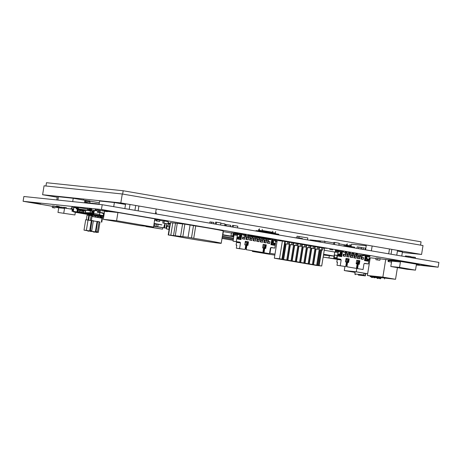 <?xml version="1.0" encoding="UTF-8"?>
<svg xmlns="http://www.w3.org/2000/svg" width="462" height="462" viewBox="0 0 462 462"><rect width="100%" height="100%" fill="white"/><g stroke="black" fill="none" stroke-linecap="round" stroke-linejoin="round"><path stroke-width="0.69" d="M266.331 238.958L267.417 238.831L267.342 239.293L269.785 239.547L269.86 239.085L271.818 239.368L270.946 244.721L274.48 245.328L274.826 243.208L273.256 242.937L272.551 243.324M273.256 242.937L273.631 240.627L272.927 241.014M252.824 236.821L255.486 237.202M251.467 236.44L251.669 235.915L252.252 235.978L252.535 236.59M270.674 239.172L270.576 239.79L268.653 239.46L268.451 240.69L266.031 240.275L266.228 239.045L265.09 238.848L264.888 240.078L262.468 239.662L262.664 238.432L261.527 238.236L261.325 239.466L258.905 239.05L259.101 237.82L257.963 237.624L257.761 238.86L255.342 238.444L255.538 237.208L254.4 237.018L254.198 238.248L251.773 237.832L251.975 236.602L250.837 236.405L250.635 237.635L248.21 237.22L248.412 235.99L247.274 235.793L247.072 237.023L244.646 236.608L244.848 235.377L242.925 235.048L243.024 234.43L241.886 234.24L241.736 235.164L241.025 235.551M237.635 233.35L237.508 234.118L240.419 234.777L239.766 234.823L239.391 237.133L237.826 236.862L237.48 238.987L241.014 239.593L241.736 235.164L241.129 234.898A0.936 0.866 96 0 0 240.425 233.83L236.833 233.229L236.706 233.997L234.609 233.778L237.855 234.529M247.407 241.701L246.927 244.652L245.998 244.554L246.286 246.177M247.401 244.733L246.927 244.652L246.887 245.224M266.395 253.159L269.496 253.684L270.42 247.984L271.09 247.47L274.792 248.106L275.791 241.949L275.086 240.875L273.03 240.367L276.328 240.789L276.455 240.021L273.325 239.466A0.936 0.866 96 0 0 272.32 240.246L271.835 243.231A0.936 0.866 96 0 0 272.54 244.3L273.966 244.542L274.087 243.774L272.545 243.353L273.007 240.523M259.95 238.04L263.542 238.479L263.328 239.813M245.345 241.349L248.487 241.857L247.915 245.397L246.916 245.224L246.194 249.688L245.876 248.718L246.448 245.178L246.916 245.224M247.88 241.782L247.309 245.293M256.387 237.433L259.049 237.815M259.765 239.201L259.979 237.866L259.067 237.711M271.927 241.048L272.291 240.396L271.668 240.292L271.927 241.048L271.431 244.127L273.966 244.542M262.618 240.419L262.555 242.29L260.273 241.897L260.574 240.049L262.618 240.419L262.324 242.25M249.954 236.284L249.601 235.522L248.689 235.366L248.972 235.984M257.08 237.503L256.728 236.746L255.815 236.59L256.098 237.202M262.156 238.271L262.358 237.751L262.942 237.809L263.225 238.427M264.206 238.727L263.854 237.965L262.942 237.809M248.487 241.857L245.351 241.32L244.779 244.86L245.778 245.027L245.051 249.492L236.307 248.21L236.804 245.131L236.105 245.056L236.636 241.782M246.39 235.672L246.038 234.91L245.126 234.754L245.409 235.372M238.311 234.575L235.054 234.234L234.049 235.008L237.306 235.354L238.311 234.575L239.766 234.823L240.026 235.58L240.396 234.933L239.934 237.763L238.086 237.624L237.965 238.392L240.24 238.785L240.286 238.496M275.993 240.714L276.114 239.945M276.328 240.789L273.03 240.379M266.268 253.136L263.894 252.731L263.692 251.767L264.264 248.227L265.731 248.446L266.303 244.906L263.167 244.369L262.595 247.909L263.594 248.082L262.866 252.547L246.194 249.688M263.161 244.404L265.696 244.837L265.124 248.342M240.015 242.146L240.488 242.856L237.231 242.515L236.758 241.799L240.015 242.146L233.05 241.164L236.758 241.799M244.34 235.222L244.542 234.696L245.126 234.754M263.987 249.209L263.681 249.763L264.01 249.815L263.328 249.723L264.166 244.571M245.697 235.597L248.36 235.978M249.076 237.37L249.289 236.036L248.377 235.88M237.48 238.987L237.965 238.392L239.645 238.663A0.936 0.866 96 0 0 240.65 237.884L241.106 235.054M241.014 239.593L240.24 238.785M263.513 238.652L266.176 239.033M269.45 243.468L269.975 241.661L269.681 243.509L267.4 243.122L267.7 241.274L269.975 241.661M268.024 243.226L268.318 241.395L269.744 241.638M243.081 238.952L243.376 237.122L245.033 237.387L244.739 239.235L242.458 238.842L242.758 236.994L243.376 237.122M239.391 237.133L239.68 237.739L240.026 235.58M240.945 234.147L241.591 234.205M269.496 253.684L263.894 252.731M247.903 235.828L248.106 235.308L248.689 235.366M236.798 245.178L236.105 245.056M264.299 244.594L263.814 247.603L264.102 249.232M274.826 243.208L273.856 243.734M271.46 243.948A0.936 0.866 96 0 0 271.777 244.19M234.049 235.008L233.05 241.164M237.306 235.354L236.313 241.511M248.071 239.807L248.596 237.999L248.302 239.847L246.021 239.455L246.321 237.607L248.365 237.976M246.644 239.564L246.939 237.728M258.593 237.664L258.795 237.139L260.291 237.352L260.643 238.115M257.011 239.437L256.71 241.285L258.991 241.678L259.286 239.83L257.011 239.437L259.286 239.83M257.334 241.395L257.629 239.564M260.897 242.007L261.192 240.171M264.137 240.662L263.837 242.51L266.118 242.897L266.412 241.054L264.137 240.662L266.412 241.054M264.46 242.614L264.755 240.783M249.884 238.219L249.584 240.067L251.865 240.454L252.16 238.611L249.884 238.219L252.16 238.611M250.208 240.171L250.502 238.34M255.197 241.025L255.723 239.218L255.428 241.066L253.147 240.679L253.447 238.831L255.492 239.195M253.771 240.783L254.065 238.952M251.634 240.419L251.929 238.583M265.887 242.862L266.181 241.025M258.76 241.638L259.055 239.807M264.01 252.743L264.732 248.279M240.488 242.856L239.564 248.55L236.307 248.21M245.051 249.492L239.564 248.55M260.574 240.049L262.849 240.442M253.447 238.831L255.723 239.218M246.321 237.607L248.596 237.999M242.758 236.994L245.033 237.387M244.508 239.195L244.802 237.364M255.03 237.052L255.232 236.527L255.815 236.59M263.328 249.723L263.681 249.763M257.963 237.624L256.381 237.462M265.223 244.756L264.703 248.273M265.217 247.782L263.814 247.603M237.826 236.862L238.086 237.624M259.378 237.197L259.661 237.815M246.483 241.545L245.998 244.554M270.859 247.644L274.792 248.106M236.833 233.229L234.736 233.01L234.609 233.778M242.492 234.344L241.562 234.147M267.417 238.831L268.555 239.027L268.491 239.414M265.696 244.837L266.303 244.906M241.886 234.24L241.043 234.303M267.7 241.274L268.318 241.395M266.193 238.935L267.105 239.091L266.892 240.419M249.261 236.209L251.923 236.59M252.639 237.976L252.853 236.648L251.94 236.492M250.837 236.405L249.255 236.238M237.508 234.118L236.706 233.997M243.249 235.106L245.726 235.424L245.513 236.758M256.202 238.588L256.416 237.254L255.503 237.098M247.274 235.793L245.692 235.626M268.653 239.46L267.071 239.293M265.09 238.848L263.507 238.681M254.4 237.018L252.818 236.85M261.527 238.236L259.944 238.069M263.871 252.633L246.079 249.676M238.346 237.647L238.219 238.421M270.946 244.721L271.431 244.127M274.48 245.328L273.706 244.519M253.517 236.891L253.164 236.134L252.252 235.978M354.175 254.123L353.823 253.367L352.916 253.211L353.199 253.823M353.488 254.054L357.074 254.487L356.86 255.821M341.713 252.627L342.417 252.24L341.816 251.981A0.936 0.866 96 0 0 341.112 250.906L338.317 250.427L338.196 251.201L341.106 251.854L340.454 251.9L340.078 254.21L338.513 253.944L338.167 256.063L341.701 256.67L342.544 251.472L343.682 251.663L343.584 252.281L345.507 252.61L345.31 253.84L347.73 254.256L347.932 253.026L349.07 253.222L348.874 254.452L351.293 254.868L351.495 253.638L352.633 253.834L352.437 255.064L354.856 255.48L355.059 254.25L356.196 254.441L356 255.677L358.42 256.087L358.622 254.857L357.045 254.695M363.057 269.537L357.449 268.584L363.057 269.537L363.975 263.842L364.645 263.323L368.353 263.958L369.352 257.802L368.647 256.733L366.562 256.375L366.759 256.092L369.548 256.572L369.675 255.804L366.88 255.324A0.936 0.866 96 0 0 365.875 256.104L365.223 256.15L365.35 255.376L359.863 254.966M347.932 253.026L346.356 252.858M364.206 255.18L364.108 255.798L360.608 255.301M362.185 255.469L361.983 256.699L359.563 256.283L359.759 255.053L358.622 254.857M355.059 254.25L353.482 254.083M351.495 253.638L349.919 253.471M346.032 258.425L349.174 258.934L346.038 258.397L345.461 261.937L346.46 262.104L345.738 266.568L336.994 265.286L345.738 266.568M349.174 258.934L348.596 262.474L347.603 262.3L346.881 266.765L346.564 265.794L347.135 262.254L347.603 262.3L347.615 261.729L346.679 261.631L346.835 263.23M356.722 260.256L359.863 260.764L356.728 260.227L356.156 263.767L357.149 263.941L356.427 268.405L346.881 266.765M359.863 260.764L359.286 264.304L358.293 264.137L357.571 268.595M366.562 256.375L366.106 259.211L367.648 259.632L367.521 260.401L366.1 260.158A0.936 0.866 96 0 1 365.39 259.09L365.852 256.254L365.488 256.907L365.223 256.15L364.506 260.58L368.041 261.186L368.387 259.061L366.816 258.795L367.192 256.485L366.482 256.872M340.078 254.21L340.367 254.816L340.454 251.9L338.998 251.651L337.993 252.431L336.994 258.587L340.702 259.222L341.175 259.933L340.251 265.627M361.244 257.207L360.943 259.055L363.224 259.442L363.525 257.594L361.244 257.207L363.525 257.594M357.68 256.595L357.38 258.443L359.661 258.836L359.962 256.988L357.68 256.595L359.962 256.988M354.117 255.983L353.817 257.831L356.098 258.223L356.398 256.375L354.117 255.983L356.398 256.375M350.554 255.376L350.254 257.219L352.535 257.611L352.835 255.763L350.554 255.376L352.835 255.763M346.991 254.764L346.691 256.612L348.972 256.999L349.272 255.151L346.991 254.764L349.272 255.151M343.428 254.152L343.127 256L345.409 256.393L345.709 254.545L343.428 254.152L345.709 254.545M357.449 268.584L357.825 264.085L358.293 264.137M356.427 268.405L346.76 266.753M359.251 260.689L358.685 264.2M348.562 258.859L347.996 262.37M336.994 265.286L337.491 262.208L336.792 262.139L337.324 258.859M357.565 265.696L356.889 265.581L357.571 265.673M356.889 265.581L357.721 260.429M357.548 265.067L357.236 265.615M341.175 259.933L337.913 259.592L337.445 258.882L333.737 258.246L334.736 252.09L335.741 251.311L338.998 251.651M342.544 251.472L341.73 251.386M337.485 262.254L336.792 262.139M366.776 255.313L364.322 255.059A0.936 0.866 96 0 0 363.802 255.14M366.585 256.237L369.889 256.647L370.01 255.879L369.675 255.804M338.317 250.427L337.514 250.306L337.393 251.074L335.297 250.854L338.542 251.605M365.488 256.907L364.986 259.985L367.521 260.401M340.713 252.662L341.077 252.009L340.621 254.839L339.027 254.729L338.906 255.498L340.327 255.74A0.936 0.866 96 0 0 341.331 254.966L341.793 252.131M366.816 258.795L366.112 259.182M368.387 259.061L367.417 259.592M368.041 261.186L367.267 260.377M364.506 260.58L364.986 259.985M365.015 259.806A0.936 0.866 96 0 0 365.338 260.042M338.167 256.063L338.646 255.469L340.973 255.578M341.701 256.67L340.927 255.861M337.514 250.306L335.418 250.086L335.297 250.854M338.196 251.201L337.393 251.074M339.027 254.729L338.906 255.498M338.513 253.944L338.773 254.701M369.548 256.572L369.889 256.647M364.42 263.502L368.353 263.958M337.993 252.431L334.736 252.09M336.994 258.587L333.737 258.246M337.173 255.319L336.775 257.779L334.211 257.513L334.609 255.047L337.173 255.319M340.702 259.222L337.445 258.882M334.609 255.047L337.144 255.48M336.734 257.779L337.104 255.474M357.859 260.452L357.524 265.061M358.778 260.608L358.304 263.559L357.369 263.461M358.778 263.64L358.304 263.559L358.275 264.131M347.17 258.622L346.679 261.631M348.088 258.778L347.615 261.729L348.088 261.81M345.004 252.448L345.206 251.929L346.696 252.142L347.049 252.905M346.356 252.83L349.948 253.268L349.734 254.602M345.79 251.986L346.073 252.604M348.567 253.06L348.77 252.535L350.26 252.754L350.612 253.511M349.919 253.442L353.511 253.881L353.297 255.209M349.353 252.599L349.636 253.216M355.694 254.285L355.896 253.759L357.386 253.979L357.738 254.735M357.051 254.66L360.637 255.099L360.424 256.433M356.479 253.823L356.762 254.435M361.567 259.159L361.867 257.328M362.993 259.401L363.294 257.571M358.004 258.547L358.304 256.716M359.43 258.795L359.731 256.959M354.441 257.94L354.741 256.104M355.867 258.183L356.167 256.352M350.877 257.328L351.178 255.498M352.304 257.571L352.604 255.74M347.314 256.716L347.615 254.885M348.741 256.959L349.041 255.128M343.751 256.104L344.051 254.273M345.178 256.352L345.478 254.516M341.695 251.322L343.156 251.576M343.913 252.339L346.385 252.656L346.171 253.99M352.131 253.673L352.333 253.147L352.916 253.211M83.455 212.751L90.985 212.751L91.794 213.028L91.69 213.548L90.298 213.144M82.519 212.647L91.21 212.768M90.148 212.659L90.425 210.938M87.872 213.219L91.69 213.548M103.806 216.135L90.021 213.866A99.503 2.258 9.2 0 1 77.512 212.508L74.359 212.006A0.78 0.722 96 0 0 74.359 212.006L74.359 212.006M103.881 215.673L99.526 214.951M75.577 207.675L75.658 207.161L78.373 207.45L87.526 209.015M104.302 211.163L96.142 209.806L96.056 210.331M74.405 207.473L74.474 207.04L75.653 207.207M99.988 212.428L104.285 213.161M71.506 208.703L71.754 207.167L76.201 207.785L76.08 208.524L77.379 209.378L76.963 211.931L72.771 211.25L73.158 208.876L71.506 208.703L73.146 208.963M96.339 210.377L95.363 210.216M73.522 211.486L71.974 211.221L72.361 208.853M73.77 211.896L75.924 212.41A0.936 0.352 -80.3 0 0 75.924 212.41A0.936 0.352 -80.3 0 1 75.832 212.358M73.516 211.463L72.453 211.278L72.84 208.911M71.974 211.221L72.453 211.278M94.473 210.418L93.567 213.912L90.096 213.404A99.503 2.258 9.2 0 1 77.587 212.046L72.771 211.25M90.656 214.247L94.052 214.743L90.656 214.247M87.434 214.38L75.918 212.405L87.445 214.38A0.936 0.352 99.7 0 1 87.428 214.38A0.936 0.352 99.7 0 1 87.434 214.38L101.369 216.678A0.78 0.722 -84 0 1 101.23 216.638M101.374 216.661L100.381 216.516M98.412 216.152A0.936 0.352 -80.3 0 0 98.55 216.285L100.37 216.574M101.9 215.852L99.249 215.465L101.9 215.852M103.771 216.332L100.82 215.818L103.788 216.262M99.342 215.581L96.691 215.194L99.342 215.581M100.912 215.939L98.262 215.546L100.912 215.939M96.812 215.315L94.052 214.911L96.812 215.315M98.348 215.667L95.698 215.28L98.348 215.667M94.219 215.044L91.568 214.657L94.219 215.044M95.79 215.402L93.139 215.009L95.79 215.402M82.248 213.317L98.198 216.014L82.248 213.294M82.981 213.236L92.533 214.87L82.981 213.236M98.55 216.285L103.638 217.157L98.562 216.285A0.936 0.352 -80.3 0 0 98.562 216.285A3.119 2.893 -84 0 0 98.389 216.869L98.273 217.585M73.285 211.301L73.92 207.392M75.006 207.097L74.931 207.565M76.969 209.309L77.656 209.378L76.767 208.593L76.854 208.039L78.251 208.189L78.725 208.899L91.407 210.915M78.373 207.45L78.251 208.189M76.767 208.593L76.08 208.524M72.257 211.25L72.638 208.882M77.656 209.378L84.044 210.476L85.025 210.071L77.327 208.755L76.854 208.039M77.327 208.755L78.725 208.899M91.378 211.07L92.833 211.221M92.336 211.013L90.442 210.753L92.331 211.042M92.81 211.348L84.985 210.089M99.965 212.572L101.051 212.757M99.971 212.543L100.849 212.693M103.407 213.554L100.127 212.451M103.609 213.733L102.691 213.311M104.175 213.866L103.107 213.681M84.044 210.476L77.379 209.378M104.291 213.126L100 212.387M98.296 211.55L97.753 211.769L97.956 212.341L99.948 212.687L100.087 211.856L98.123 211.527L97.43 211.948M99.163 215.356A0.936 0.352 99.7 0 0 99.659 214.472L99.844 213.328L99.376 212.618L97.378 212.277L97.54 211.29L99.607 211.648L100.156 211.423L100.26 210.776L96.379 210.123L96.263 210.822M97.719 211.989L97.777 212.324L99.948 212.687M93.665 213.294L92.527 213.103L92.85 211.099L91.285 210.834L91.459 209.754L91.066 209.246L91.407 209.303M96.714 209.863L96.662 210.158M97.534 211.301L99.607 211.648M96.552 210.141L96.437 210.851L91.632 209.771L91.459 210.851L93.024 211.117L92.7 213.121L93.416 213.242L93.89 210.32L94.323 210.383M93.844 213.317L93.815 213.467A0.936 0.352 -80.3 0 1 93.318 214.356M100.098 215.021L100.023 215.483M93.162 213.871L93.087 214.333M91.02 213.502L90.945 213.964M90.096 213.404L90.021 213.866M77.587 212.046L77.512 212.508M74.024 211.434L73.949 211.896M73.556 211.388L73.481 211.85M93.85 213.311L93.416 213.242M91.141 208.784L91.066 209.246M91.632 209.771A0.936 0.352 -80.3 0 0 91.441 208.812M95.149 209.448A0.936 0.352 99.7 0 1 95.339 210.406M90.333 208.853L90.985 209.84A0.468 0.433 96 0 0 91.268 210.025L91.407 210.054M91.332 210.516L91.193 210.487A0.936 0.866 -84 0 1 90.633 210.118L89.917 209.038L90.188 208.83M91.332 210.545L90.748 210.441A0.936 0.866 -84 0 1 90.188 210.071L89.478 208.991L89.749 208.784M89.917 209.038L89.478 208.991M104.193 213.733L100.768 212.56M104.227 213.531L101.923 212.757M104.245 213.444L102.547 212.861M104.273 213.253L103.713 213.063M87.555 208.83L87.457 209.448L89.143 209.736A0.624 0.578 -84 0 1 89.518 209.985L89.692 210.25A1.247 1.155 96 0 0 90.442 210.753M88.023 208.882L87.924 209.5L89.611 209.788A0.624 0.578 -84 0 1 89.98 210.037L90.159 210.302A1.247 1.155 96 0 0 90.904 210.799M87.457 209.448L87.924 209.5M88.837 208.968L88.739 209.581L90.009 209.8M89.305 209.015L89.201 209.632L89.986 209.765M88.739 209.581L89.201 209.632M91.02 209.887L91.424 209.956M90.991 209.852L91.43 209.927M91.297 209.852L91.389 209.298M95.703 209.684L95.611 210.256M77.477 209.396L77.304 209.829M77.876 209.465L77.807 209.898L77.408 209.835M85.793 210.21L85.626 211.238L77.807 209.898M85.037 211.14L85.487 211.226L85.256 212.653M83.634 210.868L83.345 212.647M83.218 213.444L81.89 213.236L83.212 213.456M82.011 212.497L77.541 211.763L81.999 212.584M85.487 211.226L85.395 212.653M78.038 209.939L77.541 211.763M77.298 209.869L77.835 209.962M104.083 214.42L103.488 214.322L103.286 215.569M343.774 246.113L343.849 245.645L347.516 246.027L347.401 246.731M347.516 246.027L348.631 246.217L348.544 246.76M348.071 246.691L348.7 246.956M349.63 247.118L349.699 246.685L349.105 246.581L349.035 247.014M350.525 247.268L350.999 246.956L350.583 246.922M348.631 246.217L351.051 246.621M348.862 246.246L349.105 246.581M350.548 247.118L350.866 247.326M347.921 246.096L347.978 245.513L351.143 246.055M346.217 245.894L346.616 244.444M347.239 243.792L347.106 245.871M347.32 246.009L347.395 245.212M350.081 244.433L349.965 245.657L351.172 245.865M351.195 245.744L349.977 245.536M347.112 245.166L346.823 245.824M351.062 246.535L347.932 245.998M255.948 231.058L256.023 230.59L259.69 230.977L259.575 231.681M259.69 230.977L260.799 231.167L260.712 231.705M260.245 231.641L260.874 231.907M260.799 231.167L278.788 234.251L278.673 234.956M277.91 234.084L277.864 234.373M277.194 234.702L277.264 234.286L278.153 234.419L278.084 234.852M261.804 232.063L261.873 231.629L261.278 231.531L261.203 231.959M277.552 234.321L277.483 234.748M262.699 232.219L262.762 231.837L263.248 231.918L263.184 232.299M276.01 234.5L276.074 234.118L275.583 234.067M275.525 234.413L275.589 234.032L276.074 234.118M264.125 232.461L264.189 232.08L264.674 232.161L264.611 232.542M265.552 232.704L265.61 232.322L266.095 232.409L266.037 232.79M266.978 232.952L267.036 232.565L267.521 232.652L267.458 233.033M268.399 233.195L268.462 232.813L268.948 232.894L268.884 233.275M269.825 233.437L269.889 233.056L270.374 233.137L270.31 233.524M271.252 233.685L271.315 233.298L271.8 233.385L271.737 233.766M272.678 233.928L272.736 233.547L273.221 233.628L273.163 234.009M274.105 234.17L274.162 233.789L274.647 233.87L274.584 234.257M261.036 231.191L261.278 231.531M262.757 231.866L263.248 231.918M274.157 233.818L274.647 233.87M274.128 234.02L274.445 234.228M272.736 233.576L273.221 233.628M272.701 233.778L273.019 233.986M271.31 233.333L271.8 233.385M271.275 233.535L271.592 233.743M269.883 233.091L270.374 233.137M269.848 233.287L270.166 233.495M268.457 232.842L268.948 232.894M268.422 233.044L268.74 233.252M267.03 232.6L267.521 232.652M267.001 232.802L267.319 233.01M265.61 232.357L266.095 232.409M265.575 232.559L265.893 232.761M264.183 232.109L264.674 232.161M264.149 232.311L264.466 232.519M262.722 232.068L263.04 232.276M275.554 234.269L275.866 234.477M260.094 231.046L260.152 230.463L274.63 232.946L274.578 233.512M258.391 230.838L258.789 229.395M275.664 231.526L275.173 233.616M275.242 233.558L275.531 232.9M259.413 228.742L259.28 230.821M259.494 230.954L259.569 230.163M262.249 229.383L262.133 230.602L272.684 232.409L272.799 231.191M272.736 231.208L272.638 232.276L262.145 230.48M259.286 230.111L258.997 230.769M274.376 233.477L274.63 232.946M274.468 233.408L260.106 230.948M379.804 278.638L380.515 278.759L379.51 278.609L379.729 278.124M380.515 278.759L380.954 278.338M379.51 278.609L379.21 278.037M377.477 278.395L378.187 278.517L377.183 278.361L377.402 277.881M378.187 278.517L378.626 278.095M377.183 278.361L376.882 277.795M374.526 277.749L373.81 277.627L374.526 277.749M374.104 277.662L374.029 277.148M373.81 277.627L373.51 277.061M374.815 277.783L375.254 277.356M372.193 277.506L371.483 277.385L372.193 277.506M371.771 277.414L371.702 276.905M371.483 277.385L371.182 276.819M372.488 277.535L372.921 277.113M370.183 258.177L369.421 258.443L369.588 259.246L369.716 258.477L370.154 258.333M369.716 258.477L369.421 258.443M369.3 259.217L369.71 259.69M369.588 259.246L369.964 259.517M86.839 219.889L99.047 221.87M97.644 221.489L97.06 221.425L95.426 231.531L97.43 231.837L99.07 221.731L97.644 221.489L96.004 231.595L96.108 232.305L96.824 232.426L96.108 232.305M93.364 220.755L91.361 220.449L89.72 230.555L91.73 230.861L93.364 220.755M96.737 221.506L95.068 221.217M91.037 220.524L89.362 220.241M99.804 217.192L101.9 217.411L101.773 218.185L92.227 216.545L92.348 215.777L89.385 215.402L88.64 220.022M86.313 219.779L87.058 215.159L89.385 215.431M101.9 217.411L102.535 217.544L101.79 222.158M97.476 216.949L97.782 216.984M91.389 220.357L92.134 215.742M101.369 222.066L102.114 217.452M88.057 219.958L88.808 215.344M90.385 220.207L91.135 215.587M96.824 232.426L97.43 231.837M95.819 232.276L95.426 231.531M97.701 217.487L97.811 216.811A3.119 2.893 -84 0 1 98.013 216.083M99.7 217.827L99.815 217.117A1.559 1.444 -84 0 1 100.023 216.539M93.78 232.063L94.491 232.184L93.491 232.034L93.717 231.635M94.491 232.184L94.86 231.832M93.491 232.034L93.232 231.549M95.397 217.088L95.478 216.562A3.119 2.893 -84 0 1 95.738 215.719M97.395 217.435L97.488 216.869A1.559 1.444 -84 0 1 97.863 216.06M95.969 217.186L96.061 216.626A3.119 2.893 -84 0 1 96.304 215.812M90.829 231.422L90.119 231.3L90.829 231.422M90.408 231.329L91.944 220.513M90.119 231.3L89.72 230.555M91.118 231.45L91.73 230.861M94 216.851L94.115 216.135A3.119 2.893 96 0 0 94.156 215.448M92.573 216.609L92.689 215.893A1.559 1.444 96 0 0 92.654 215.188M92.117 215.737A1.559 1.444 96 0 0 92.059 215.09M88.502 231.179L87.786 231.058L88.502 231.179M88.08 231.087L88.017 230.659M87.786 231.058L87.532 230.573M88.791 231.208L89.16 230.85M91.811 215.69A3.119 2.893 96 0 0 91.817 215.044M90.379 215.506A1.559 1.444 96 0 0 90.269 214.784M89.795 215.448A1.559 1.444 96 0 0 89.674 214.68M360.112 275.265L365.338 275.878L365.719 273.504M367.648 273.822L365.442 273.475L365.067 275.785L358.362 275.081M361.856 275.45L361.088 275.369M360.562 275.312L361.85 275.496M362.306 275.496L363.6 275.629M369.282 258.218L369.71 258.287M355.116 272.343L354.106 271.639M365.442 273.475L356.843 271.927L345.553 270.744L354.533 272.28M367.66 273.758L356.266 271.8L344.277 270.547L344.941 266.441M355.111 272.401L344.277 270.547M355.318 274.711L354.851 273.995L363.813 274.936L364.096 273.169M355.214 271.754L354.851 273.995M350.629 271.275L350.756 271.633L350.808 271.292M364.281 275.652L363.813 274.936M363.594 275.681L362.832 275.548M360.1 275.317L359.338 275.185M358.887 275.138L358.356 275.15M357.265 265.644L356.266 271.8M345.663 261.971L346.084 259.367M319.981 249.775L322.661 250.052L319.981 249.775L317.463 265.321L321.702 265.991L316.522 265.448L274.336 258.218L279.516 258.76L317.463 265.321M318.711 247.32L323.007 247.898L322.661 250.052M321.523 249.861L321.87 247.707M314.917 248.879L318.387 249.324L314.911 248.903M314.431 246.587L318.734 247.164L318.387 249.324M317.244 249.128L317.596 246.974M310.643 248.152L314.108 248.591L310.637 248.175M310.158 245.853L314.46 246.437L314.108 248.591M312.97 248.394L313.317 246.24M307.155 247.574L309.835 247.857L307.155 247.574L304.637 263.121M305.884 245.12L310.181 245.703L309.835 247.857M308.691 247.661L309.043 245.507M302.09 246.685L305.555 247.124L302.084 246.708M301.605 244.386L305.908 244.97L305.555 247.124M304.418 246.927L304.764 244.773M322.99 248.019L324.567 248.29L321.702 265.991M274.336 258.218L277.2 240.517L282.38 241.06L284.806 241.476L281.935 259.176M284.8 241.505L288.802 242.036L288.455 244.19L284.985 243.774L288.455 244.19M288.779 242.186L293.081 242.769L292.729 244.924L289.258 244.508M293.052 242.92L297.355 243.503L297.008 245.657L293.532 245.241M297.332 243.653L301.628 244.236L301.282 246.39L297.811 245.975M319.138 265.552L321.662 249.948M318.67 265.5L321.2 249.902M279.516 258.76L282.38 241.06M282.467 259.298L285.337 241.597M283.258 259.459L285.776 243.913M283.61 259.494L286.128 243.948M286.746 260.031L289.61 242.331M287.537 260.187L290.055 244.646M287.884 260.227L290.402 244.681M291.02 260.764L293.89 243.064M291.811 260.92L294.329 245.38M292.157 260.961L294.675 245.414M295.293 261.498L298.163 243.797M296.09 261.654L298.602 246.107M296.437 261.694L298.954 246.148M299.572 262.231L302.437 244.531M300.364 262.387L302.881 246.841M300.71 262.422L303.228 246.881M303.846 262.965L306.716 245.264M304.989 263.155L307.507 247.615M308.125 263.692L310.99 245.992M308.916 263.854L311.434 248.308M309.263 263.889L311.781 248.342M312.399 264.426L315.269 246.725M313.19 264.587L315.708 249.041M313.542 264.622L316.06 249.076M316.678 265.159L319.542 247.459M317.816 265.355L320.333 249.809M289.264 244.485L292.729 244.924M291.591 244.727L291.938 242.573M293.537 245.218L297.008 245.657M295.865 245.461L296.217 243.307M297.811 245.951L301.282 246.39M300.144 246.194L300.491 244.04M287.312 244L287.664 241.84M380.318 277.61L367.377 275.485L382.859 277.113L395.541 279.285L380.324 277.581M367.377 275.485L370.241 257.79L376.114 258.402M380.087 258.818L388.351 259.863M382.859 277.113L385.724 259.413M395.541 279.285L397.43 267.625M274.832 255.128L252.391 251.426L262.462 252.483M269.571 253.228L274.994 254.135M275.283 241.181L277.044 241.482M252.391 251.426L252.495 250.774M269.964 253.268L270.876 247.649M169.311 226.934L166.297 226.42M166.314 226.316L169.323 226.83M168.584 223.804L169.629 223.972L168.578 223.827M168.682 223.192L169.652 223.342M168.774 223.827L168.873 223.21M415.5 270.143L406.774 269.231L390.806 266.493L399.538 267.406L415.5 270.143L416.476 264.143L399.694 261.319M390.806 266.493L391.689 261.053M399.538 267.406L400.508 261.405M416.343 264.957L417.065 265.078L416.337 264.974M416.349 264.905L417.821 265.159L416.349 264.928M414.119 263.738L415.39 263.9M418.578 265.24L416.354 264.876L418.584 265.211M416.366 264.807L419.334 265.321L416.36 264.83M415.378 263.952L419.461 264.547L419.334 265.321M388.721 260.545L392.787 261.221L388.721 260.545L388.842 259.777L389.593 259.881M389.01 260.574L389.137 259.806M389.478 260.62L393.543 261.301L389.478 260.62L389.599 259.852L390.35 259.962M389.766 260.655L389.893 259.887M390.234 260.701L394.3 261.382L390.234 260.701L390.355 259.933L391.106 260.042M390.523 260.73L390.65 259.962M390.991 260.782L395.056 261.457L390.991 260.782L391.112 260.014L391.863 260.123M391.279 260.811L391.406 260.042M391.747 260.863L395.813 261.538L391.747 260.863L391.868 260.089L392.619 260.198M392.036 260.891L392.163 260.123M392.504 260.938L396.569 261.619L392.504 260.938L392.625 260.17L393.376 260.279M392.792 260.972L392.919 260.198M393.26 261.018L397.326 261.7L393.26 261.018L393.381 260.25L394.132 260.36M393.549 261.047L393.676 260.279M394.017 261.099L398.082 261.775L394.017 261.099L394.138 260.331L394.889 260.441M394.305 261.128L394.433 260.36M394.773 261.18L398.839 261.856L394.773 261.18L394.894 260.406L395.645 260.516M395.062 261.209L395.189 260.441M395.53 261.255L399.595 261.937L395.53 261.255L395.946 260.516L399.722 261.169L399.595 261.937M395.818 261.29L395.946 260.516M356.289 262.942L357.288 263.115M357.253 263.34L356.248 263.167M363.935 264.252L364.004 263.825M149.411 226.911L162.526 229.158L145.923 226.542L149.411 226.911L149.457 226.623M162.526 229.158L162.745 227.795M169.04 228.586L170.108 223.134M169.56 223.943L169.918 223.186M296.795 237.849L297.06 236.209L307.819 237.918L307.496 239.893M298.879 237.982L299.128 236.428M253.251 236.325L255.163 236.648M256.814 236.931L257.045 237.433M257.115 237.012L258.483 237.243L258.42 237.641M249.711 235.753L251.588 236.065M249.878 236.117L249.93 235.776M247.095 235.747L247.95 235.585M347.031 259.465L345.882 259.344M345.905 259.222L347.037 259.419M74.925 214.963L57.981 212.445L74.925 214.963L75.358 212.277M64.062 207.923L72.286 209.298M57.981 212.445L58.732 207.808M63.773 213.051L64.599 207.975M72.003 209.246L72.303 209.211M63.692 208.362L60.58 207.825L63.692 208.362M60.58 207.825L61.001 207.074L64.114 207.611L63.987 208.391M60.874 207.86L61.001 207.074M62.214 208.206L59.101 207.669L62.214 208.206M59.101 207.669L59.228 206.889L60.695 207.12M59.396 207.704L59.523 206.918M60.736 208.05L57.623 207.519L60.736 208.05M57.623 207.519L57.75 206.733L59.217 206.964M57.917 207.548L58.045 206.768M59.257 207.894L56.145 207.363L59.257 207.894M56.145 207.363L56.272 206.578L57.738 206.809M56.439 207.392L56.566 206.612M337.248 259.332L323.192 257.115L337.277 259.142M328.984 257.721L329.319 255.648M323.192 257.115L323.527 255.041M419.352 265.234L438.126 267.198L101.444 209.5L23.1 201.282L52.524 206.323M55.14 206.774L56.208 206.959M56.503 206.081L59.257 206.549L56.393 206.075M63.744 207.322L66.499 207.79L63.635 207.317M71.506 208.685L70.877 208.558L71.518 208.633M102.275 209.887L111.325 211.434L101.911 209.869M111.689 211.452L111.325 211.434M31.324 202.448L40.373 203.996L30.96 202.431M40.737 204.013L40.373 203.996M420.853 264.483L429.903 266.037L420.489 264.472M430.266 266.054L429.903 266.037M101.444 209.5L102.218 204.712L438.9 262.416L438.126 267.198M23.1 201.282L23.874 196.5L102.218 204.712M153.517 227.05L140.217 225.652L103.292 219.329L116.591 220.72L153.517 227.05L154.851 218.838L117.92 212.514L107.392 211.405M103.292 219.329L104.597 211.261M116.591 220.72L117.92 212.514M391.048 254.215L391.834 249.376M396.754 255.191L397.534 250.352M83.42 200.023L83.478 199.688M89.126 200.999L89.178 200.664M134.933 210.32L135.718 205.48L134.933 210.32M124.855 208.593L125.641 203.754M129.233 209.344L130.013 204.504M153.673 226.085L166.02 228.136L153.644 226.293M154.62 226.184L155.001 223.839M156.116 226.438L156.497 224.099M157.721 226.68L158.096 224.37M163.848 227.731L164.264 225.19M164.524 227.882L165.246 223.441M166.02 228.136L166.742 223.7M315.084 241.193L315.205 240.436L316.095 240.529L320.437 241.274L320.305 242.088L320.437 241.274M315.962 241.343L316.095 240.529M333.587 244.363L333.905 242.4L334.794 242.492L339.137 243.237L338.808 245.258L339.137 243.237M334.465 244.513L334.794 242.492M184.91 224.157L195.721 225.982A24.018 0.543 9.2 0 1 223.215 230.983L221.217 243.295A24.018 0.543 9.2 0 1 204.874 241.17A24.018 0.543 9.2 0 1 178.424 236.688L168.197 234.944L168.543 234.967L170.536 222.649L184.91 224.157M168.543 234.967L188.08 237.26L190.073 224.948M168.197 234.944L170.189 222.632L170.536 222.649M188.08 237.26L193.728 238.294A24.018 0.543 9.2 0 1 221.217 243.295M170.813 235.204L172.805 222.892M173.545 235.406L175.543 223.088M175.294 235.585L177.287 223.273M180.59 236.226L182.582 223.914M182.86 236.463L184.852 224.151M191.499 237.843L193.491 225.531M193.728 238.294L195.721 225.982M233.76 236.804L222.557 235.048M222.615 234.684L233.795 236.584M223.111 231.606L231.456 233.021M222.851 234.713L223.348 231.635M107.236 211.677L104.296 211.192L107.236 211.677M104.296 211.192L104.476 210.805L107.415 211.29L107.351 211.683M104.412 211.192L104.476 210.805L104.412 211.192M233.183 240.35L222.008 238.432M246.362 242.307L245.212 242.186M222.153 237.532L233.333 239.443M245.322 241.499L246.46 241.695M334.078 256.15L323.475 255.036M323.602 254.25L334.095 256.046M324.249 250.248L334.783 252.05M260.464 237.734L262.266 237.924M263.964 238.201L266.048 238.559L265.991 238.912L266.048 238.559M242.995 234.609L244.45 234.858M379.851 260.268L375.906 259.713L379.851 260.268L380.122 258.576L377.951 258.206L376.178 258.021L375.906 259.713M377.679 259.898L377.951 258.206M268.613 239.426L268.699 238.86L271.39 239.264M269.496 239.518L269.589 238.952M293.82 237.549L297.216 237.924M297.182 238.126L297.245 237.757L302.471 238.594L302.402 239.021M298.059 238.277L298.129 237.855L298.059 238.277M166.487 225.254L168.301 225.566L166.482 225.312M168.139 222.69L168.745 222.794L168.301 225.566M84.765 200.947L84.454 202.853L84.765 200.947L89.998 201.784L89.801 203.003M85.343 202.945L85.655 201.039M233.911 235.886L233.42 235.799L233.916 235.851M233.42 235.799L233.87 233.027L234.719 233.119M234.505 234.656L234.65 233.789L234.505 234.656M328.06 243.416L333.148 244.294M224.85 224.821L225.444 224.884M232.294 227.004L232.559 225.352L233.449 225.444L237.791 226.189L237.514 227.899L237.791 226.189M233.171 227.154L233.449 225.444M220.836 223.244L224.988 223.955L224.705 225.704M225.508 224.468L225.294 225.808L225.508 224.468L226.397 224.561L230.74 225.306L230.538 226.576M226.172 225.958L226.397 224.561M215.327 224.099L215.65 222.112L216.539 222.205L220.882 222.95L220.553 224.994L220.882 222.95M216.204 224.249L216.539 222.205M89.449 203.372L89.518 202.974L92.007 203.361M90.044 203.436L90.107 203.032M351.189 246.621L351.074 247.361L351.189 246.621L354.677 247.176L354.55 247.961M351.657 247.465L351.784 246.679M94.479 203.904L94.543 203.499L95.865 203.684M95.068 203.961L95.132 203.563M88.121 203.234L88.184 202.83L89.507 203.02M88.71 203.297L88.779 202.893M156.179 220.923L159.667 221.477L156.179 220.923L156.375 219.693L156.97 219.75L159.864 220.247L159.667 221.477M156.768 220.98L156.97 219.75L156.768 220.98M226.571 226.022L227.749 226.178M91.961 203.638L92.03 203.234L94.519 203.621M92.556 203.702L92.619 203.297M95.807 204.042L95.871 203.638L99.359 204.198M96.396 204.1L96.466 203.702M86.792 203.095L86.856 202.691L88.178 202.882M87.382 203.159L87.445 202.754M227.737 226.224L231.243 226.698M218.024 224.561L220.195 224.93M154.568 220.565L155.117 220.663L154.562 220.605M154.77 219.317L155.324 219.41L155.117 220.663M155.636 212.641L156.352 212.763L156.156 213.958M54.949 207.969L52.316 207.6L54.949 207.969L55.221 206.277L53.777 206.029L52.593 205.908L52.316 207.6M53.5 207.721L53.777 206.029M266.002 238.831L266.343 238.889M405.469 255.902L405.341 256.664L405.469 255.902L408.096 256.271L407.963 257.115L408.131 256.179L410.758 256.549L410.597 257.565L410.758 256.549M406.514 256.866L406.652 256.023M410.718 256.797L412.682 257.103L412.554 257.9L412.682 257.103M411.105 257.652L411.232 256.855M412.82 257.034L412.676 257.923L412.82 257.034L415.448 257.403L415.292 258.368M413.848 258.119L414.004 257.155M390.979 262.018L388.08 261.521L390.979 262.018M388.357 259.823L388.08 261.521L388.357 259.823L388.825 259.875M388.675 261.579L388.837 260.562M175.375 217.25L178.858 217.85M85.383 202.945L85.528 202.085L88.97 202.928M85.978 203.009L86.117 202.148L85.978 203.009M409.147 257.317L409.309 256.3M166.464 227.189L166.58 226.467M169.098 229.389L166.424 228.933L169.127 229.216M166.424 228.933L166.817 226.513M332.692 249.913L329.683 249.411L332.692 249.913M329.683 249.411L332.807 249.919M100.358 210.36L97.349 209.858L100.358 210.36M97.349 209.858L100.473 210.366M222.355 236.267L233.535 238.184M233.489 238.467L222.309 236.55M388.692 253.811L389.478 248.972M371.367 250.843L372.153 246.003L371.367 250.843M365.575 249.85L366.36 245.01M324.359 241.36L324.422 240.968M155.446 213.837L156.231 208.997M138.121 210.868L138.906 206.029L138.121 210.868M64.409 197.355L64.461 197.02M56.797 199.948L57.392 196.275L56.797 199.948M78.835 199.238L78.904 198.822M162.797 223.025L167.954 223.827L162.797 223.025L163.15 220.871L164.31 220.992L168.301 221.673L167.954 223.827M163.964 223.146L164.31 220.992L163.964 223.146M154.106 223.429L161.896 224.861M161.885 224.942L154.065 223.677M155.29 219.617L156.358 219.802M159.84 220.397L163.132 220.963M164.541 225.219L164.842 223.377M357.184 246.875L356.941 248.371L357.184 246.875L361.128 247.43L360.868 249.041M358.697 248.672L358.957 247.06M361.527 247.62L361.284 249.11L361.527 247.62L365.471 248.175L365.211 249.786M363.04 249.416L363.299 247.805M209.736 223.14L209.933 221.91L213.877 222.465L213.663 223.81L213.877 222.465M211.492 223.441L211.706 222.095M233.853 236.221L231.006 235.776L233.864 236.146M231.006 235.776L231.479 232.854L233.853 233.137M232.779 235.961L233.258 233.039M186.226 219.052L191.372 219.993M268.959 238.594L264.235 237.947M265.338 237.97L260.614 237.324M258.275 236.763L253.551 236.117M261.896 237.381L257.172 236.735M254.66 236.146L249.93 235.493M327.165 248.377L322.441 247.724M322.886 247.644L318.162 246.991M318.613 246.91L313.889 246.263M314.339 246.177L309.609 245.53M310.06 245.443L305.336 244.796M305.786 244.71L301.062 244.063M301.507 243.982L296.783 243.33M297.233 243.249L292.51 242.596M45.952 186.001L46.483 182.715L123.181 190.76L122.649 194.063M123.181 190.76L421.067 241.811L420.536 245.12M57.236 197.234L42.614 194.727L120.83 202.928L421.569 254.47L402.344 252.454M421.569 254.47L423.013 245.541L122.28 194L120.83 202.928M42.614 194.727L44.063 185.799L122.28 194M397.418 251.074L402.431 251.934L401.761 256.052M365.563 249.844L366.227 245.726L351.449 244.179L350.935 247.337M113.71 206.681L114.38 202.541L99.601 200.993L99.087 204.152M114.38 202.541L125.525 204.452M72.701 201.617L73.244 198.279L58.46 196.731L57.923 200.069M73.244 198.279L99.318 202.749M324.78 242.856L325.011 241.43L310.227 239.882L310.152 240.35M325.011 241.43L333.818 242.937M339.039 243.832L346.298 245.079M380.815 278.471L370.229 276.657L370.333 275.993M372.591 276.9L372.672 276.397M370.229 276.657L373.602 277.235M375.115 277.495L379.302 278.211M384.54 278.95L384.684 278.072M96.974 232.282L98.314 232.421L99.994 222.06L99.041 221.899M97.037 221.558L93.341 220.923M91.337 220.576L85.684 219.768L84.003 230.128L87.624 230.746M89.951 230.988L86.371 230.376L88.046 220.016M98.314 232.421L97.055 232.207M95.651 231.964L91.349 231.225M86.371 230.376L84.003 230.128M89.022 230.988L90.044 231.162M91.216 231.364L93.324 231.722M94.722 231.964L95.744 232.138M272.32 240.246L271.685 240.176M273.215 239.455L270.946 239.218M240.419 234.777L237.861 234.511M240.304 234.598L237.739 234.332M365.875 256.104L365.24 256.035M340.985 251.68L338.427 251.409M341.106 251.854L338.542 251.588M99.804 214.992L99.728 215.454M74.63 212.087L74.035 212.029M99.659 214.472L93.815 213.467M93.734 213.288L94.208 210.366M91.193 210.487L90.748 210.441M90.633 210.118L90.188 210.071M89.692 210.25L90.159 210.302M89.518 209.985L89.98 210.037M89.143 209.736L89.611 209.788M82.207 210.62L81.907 212.468M83.229 210.793L82.929 212.647M81.936 210.568L81.635 212.416M81.89 210.557L81.589 212.405M80.417 210.279L80.117 212.122M79.943 210.198L79.643 212.046M79.764 210.17L79.464 212.018M78.425 209.979L78.124 211.827M92.071 211.221L91.782 213.017M350.543 247.17L350.854 247.228M274.116 234.072L274.428 234.13M272.69 233.83L273.002 233.882M271.269 233.587L271.575 233.639M269.843 233.339L270.149 233.397M268.416 233.096L268.728 233.148M266.99 232.854L267.302 232.906M265.563 232.611L265.875 232.663M264.143 232.363L264.449 232.415M262.716 232.12L263.022 232.172M275.543 234.321L275.854 234.373M97.811 216.811L98.389 216.869M95.478 216.562L96.061 216.626M92.336 215.858L92.689 215.893M273.273 239.46L270.917 239.212M364.27 255.047L366.828 255.319M91.124 212.757L90.286 212.67M82.802 213.219L81.757 213.109"/></g></svg>
